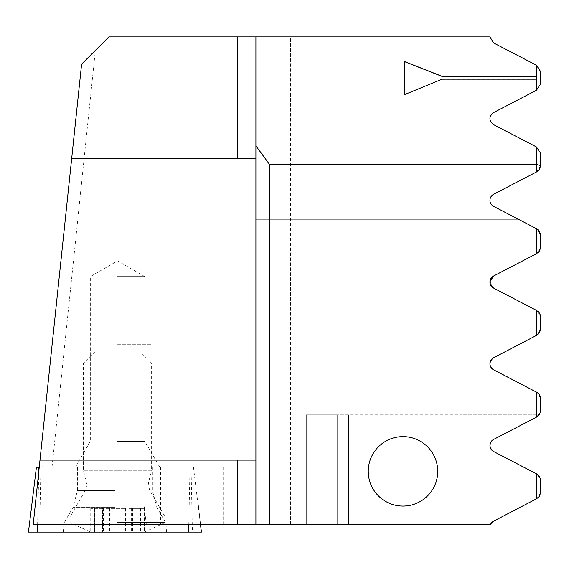 <?xml version="1.0" encoding="UTF-8"?>
<svg xmlns="http://www.w3.org/2000/svg" width="569" height="569" viewBox="0 0 569 569"><rect width="100%" height="100%" fill="white"/><g stroke="black" fill="none" stroke-linecap="round" stroke-linejoin="round"><path stroke-width="0.43" stroke-dasharray="2.85 2.13" d="M95.35 50.385L81.602 64.133L39.233 467.27L42.54 466.744L52.014 467.199L95.35 50.385L108.843 36.893L489.945 36.893L493.615 42.938L536.46 65.243L536.46 90.265L493.615 112.57C488.764 116.588 488.764 120.614 493.615 124.654L536.46 146.958L536.46 171.987L493.615 194.292C488.778 198.311 488.778 202.336 493.615 206.369L536.46 228.674L536.46 253.703L493.615 276.008L536.46 253.703M39.233 467.27L52.014 467.199M402.987 436.629A34.73 34.73 0 0 1 437.717 471.36A34.73 34.73 0 0 1 402.987 506.09A34.73 34.73 0 0 1 368.257 471.36A34.73 34.73 0 0 1 402.987 436.629M117.563 467.277L159.782 467.277L117.563 467.277M117.563 441.324L144.803 441.324L117.563 441.324M117.563 344.7L151.61 344.7L117.563 344.7M117.563 276.598L144.803 276.598L117.563 276.598M160.607 467.277L160.607 524.476L33.215 524.476L39.233 467.277L223.14 467.277L52.014 467.277M214.862 467.277L214.862 524.476L223.14 524.476L160.607 524.476M160.387 36.893L364.857 36.893L160.387 36.893M490.514 524.476L493.615 521.161L536.88 498.636L493.615 521.161L490.514 524.476L460.193 524.476L460.193 414.837L348.513 414.837L348.513 524.476L348.513 414.837L306.293 414.837L337.616 414.837L337.616 524.476L306.293 524.476L337.616 524.476L337.616 414.837L460.193 414.837L460.193 524.476L306.293 524.476L490.514 524.476L214.862 524.476M289.948 524.476L58.415 524.341L289.948 524.476M290.524 524.476L290.524 36.893M198.225 504.049L200.551 524.476L198.225 504.049L198.225 467.277L198.225 504.049M493.615 439.446C488.799 443.471 488.799 447.497 493.615 451.523L536.88 474.048L493.615 451.523C488.821 447.497 488.821 443.471 493.615 439.446L536.88 416.921L493.615 439.446L536.88 416.921L540.55 410.882L540.55 398.371L536.88 392.333L539.391 394.573L536.88 392.333L493.615 369.807C488.799 365.775 488.799 361.749 493.615 357.723L536.88 335.198L493.615 357.723L536.88 335.198L493.615 357.723L536.88 335.198L540.55 329.159L536.88 335.198L538.502 334.031M493.615 451.523L538.196 474.944L539.561 476.559L540.465 479.034L540.55 480.087L536.88 474.048L539.27 476.111L540.365 478.515L540.55 492.598L540.55 480.087M540.55 492.598L539.561 496.132L537.342 498.373L540.55 492.598L539.561 496.132L537.342 498.373L493.615 521.161M489.959 281.726L493.615 288.092L536.88 310.61L493.615 288.092C488.792 284.059 488.792 280.033 493.615 276.008L536.88 253.482L493.615 276.008L536.88 253.482L540.55 247.444L536.88 253.482L538.281 252.522M540.031 314.045L536.88 310.61L540.031 314.052L536.88 310.61L493.615 288.092L536.46 310.397L536.46 335.418M492.064 368.698L536.46 392.112L536.46 417.141M536.46 473.828L536.46 498.857M536.46 65.243L540.55 71.502L540.55 84.006L536.46 90.265M536.46 146.958L540.55 153.217L540.55 165.728L536.46 171.987M537.869 229.52L519.291 219.741L255.901 219.741L255.901 398.833L255.901 219.741L255.901 398.833L255.901 219.741L519.291 219.741L536.88 228.894L540.55 234.933L540.55 247.444L536.88 253.482L540.55 247.444L540.55 234.933L536.88 228.894L540.55 234.933L539.874 231.988M538.53 333.996L540.55 329.159L540.55 316.656L536.88 310.61L540.55 316.656L540.55 329.159L536.88 335.198L540.55 329.159L540.55 316.656L540.038 314.074M493.615 369.807L536.88 392.333L493.615 369.807L536.88 392.333L539.391 394.573M540.55 398.833L255.901 398.833L540.55 398.833L255.901 398.833L540.55 398.833L540.55 398.371M491.225 359.8L490.784 360.497M490.57 360.917L490.044 364.907M490.485 366.415L491.196 367.695M536.46 228.674L519.291 219.741L255.901 219.741L519.291 219.741L537.847 229.506M539.881 232.003L540.55 234.933L540.55 247.444L538.295 252.501M493.615 288.092L536.46 310.397M539.398 394.587L536.88 392.333M146.34 524.476L144.007 504.049L144.007 467.277M35.363 504.049L144.007 504.049M255.901 524.476L255.901 36.893M39.979 460.122L255.901 460.122M71.687 158.452L255.901 158.452M539.277 414.837L536.88 416.921L539.277 414.837L460.193 414.837L539.277 414.837M133.324 37.035L364.857 37.035L133.324 37.035M404.353 94.781L442.099 79.176M442.099 79.276L536.595 79.276M39.233 467.277L193.46 467.277L200.48 524.476M114.938 523.252L63.863 523.252L114.938 523.252M114.938 467.277L77.484 467.277L114.938 467.277M114.938 532.107L63.394 532.107L114.938 532.107M39.346 467.277L36.409 467.277L28.45 532.107L201.419 532.107L193.46 467.277L39.346 467.277M106.19 532.107L144.391 532.107L106.19 532.107M106.19 508.409L125.521 508.409L106.19 508.409M128.935 508.409L133.025 508.409L128.935 508.409M117.563 522.548L165.23 522.548L117.563 522.548M117.563 517.121L165.23 517.121L117.563 517.121M144.391 508.409L131.581 508.409L144.391 508.409L144.391 532.107L131.581 532.107L144.391 532.107L165.23 522.548L165.23 517.121L149.711 490.243L117.563 490.243L149.711 490.243L148.253 484.795L148.623 481.971L86.502 481.971L148.623 481.971L151.61 470.819L117.563 470.819L151.61 470.819L151.61 363.221L117.563 363.221L151.61 363.221L139.355 350.966L117.563 350.966L139.355 350.966M104.148 532.107L90.734 532.107L104.148 532.107M117.563 470.819L83.515 470.819L117.563 470.819M117.563 363.221L83.515 363.221L117.563 363.221M117.563 350.966L95.77 350.966L117.563 350.966M102.541 508.409L103.551 508.409L102.541 508.409L102.541 532.107L102.541 508.409M94.575 508.409L103.551 508.409L90.734 508.409L94.575 508.409L94.575 532.107L94.575 508.409M114.938 507.562L72.917 507.562L114.938 507.562M114.938 490.542L77.484 490.542L114.938 490.542M190.01 467.277L188.794 524.476M191.035 467.277L192.414 532.107M39.858 467.277L41.238 532.107M38.735 471.971L37.618 524.476M109.604 508.409L109.604 532.107L109.604 508.409M132.591 508.409L132.591 532.107L132.591 508.409M117.563 490.243L85.414 490.243L117.563 490.243M125.521 508.409L125.521 532.107L125.521 508.409M140.55 508.409L140.55 532.107L140.55 508.409M159.782 467.277L144.803 441.324L144.803 276.598L117.563 260.872L90.322 276.598L90.322 441.324L75.343 467.277M223.14 524.476L223.14 467.277M306.293 414.837L306.293 524.476L306.293 414.837M63.394 532.107L63.863 523.252L72.917 507.562L77.484 490.542L77.484 467.277M152.385 467.277L152.385 490.542L156.952 507.562L166.006 523.252L166.475 532.107M133.025 508.409L133.025 532.107L133.025 508.409M90.734 508.409L90.734 532.107L69.895 522.548L69.895 517.121L85.414 490.243L86.872 484.795L83.515 470.819L83.515 363.221L95.77 350.966M131.581 508.409L131.581 532.107L131.581 508.409M102.107 508.409L102.107 532.107L102.107 508.409M103.551 508.409L103.551 532.107L103.551 508.409"/><path stroke-width="0.85" d="M402.987 506.09A34.73 34.73 0 0 0 437.717 471.36A34.73 34.73 0 0 0 402.987 436.629A34.73 34.73 0 0 0 368.257 471.36A34.73 34.73 0 0 0 402.987 506.09M536.46 228.674L536.88 228.894L536.46 228.674L536.46 253.703L539.27 251.42L540.529 247.97L540.529 234.407L538.943 230.545L536.88 228.894L493.615 206.369A6.807 6.807 0 0 1 493.615 194.292L536.46 171.987L536.46 164.363L540.55 165.664L540.55 153.217L536.46 146.958L536.46 164.363L269.514 164.363L255.901 145.913L255.901 36.893L108.843 36.893L81.602 64.133L33.215 524.476L237.65 524.476L237.65 460.122L39.979 460.122M255.901 36.893L489.945 36.893L493.615 42.938L536.46 65.243L536.46 76.331L442.099 76.331L404.353 61.473L404.353 94.682L442.099 79.176L536.46 79.176L536.46 90.265L540.55 84.006L540.55 71.502L536.46 65.243M490.514 524.476A6.807 6.807 0 0 1 493.615 521.161L490.514 524.476L237.65 524.476M39.233 467.27L60.627 263.717M71.687 158.452L255.901 158.452M493.615 451.523C488.821 447.497 488.821 443.471 493.615 439.446A6.807 6.807 0 0 0 493.615 451.523L536.46 473.828L536.46 498.857L493.615 521.161M540.55 480.087L540.55 492.598L540.365 478.515L538.943 475.698L536.46 473.828M536.46 146.958L493.615 124.654C488.707 120.592 488.707 116.567 493.615 112.57L536.46 90.265M269.514 164.363L269.514 524.476M536.46 253.703L493.615 276.008C488.785 279.976 488.785 284.002 493.615 288.092A6.807 6.807 0 0 1 493.615 276.008C488.785 279.976 488.785 284.002 493.615 288.092L536.46 310.397L536.46 335.418L493.615 357.723C488.728 361.934 488.728 365.959 493.615 369.807A6.807 6.807 0 0 1 493.615 357.723C488.728 361.934 488.728 365.959 493.615 369.807L536.46 392.112L536.46 417.141L493.615 439.446M404.353 94.682L404.353 61.566L442.099 76.424L536.46 76.331M536.595 76.431L536.46 79.176M536.46 171.987L539.561 169.256L540.55 165.664M536.46 335.418L539.561 332.694L540.55 329.159L540.365 315.077L538.943 312.26L536.46 310.397M536.46 417.141L539.561 414.41L540.55 410.882L540.365 396.792L538.943 393.976L536.88 392.333M536.46 498.857L539.561 496.132L540.55 492.598M540.55 234.933L540.55 247.444L540.55 234.933M540.55 316.656L540.55 329.159L540.55 316.656M539.391 394.573L540.55 398.833M493.615 369.807C488.728 365.959 488.728 361.934 493.615 357.723L491.225 359.8M490.044 364.907L490.485 366.415M491.196 367.695L492.064 368.698M493.615 288.092C488.785 284.002 488.785 279.976 493.615 276.008L489.959 281.726M537.847 229.506L539.881 232.003M540.55 398.371L539.398 394.587M539.874 231.988L537.869 229.52M255.901 524.476L255.901 145.913M255.901 460.122L237.65 460.122M200.48 524.476L201.419 532.107L28.45 532.107L36.409 467.277L39.233 467.277M237.65 158.452L237.65 36.893M188.794 524.476L188.631 532.107M38.834 467.277L38.735 471.971M37.618 524.476L37.454 532.107"/></g></svg>
